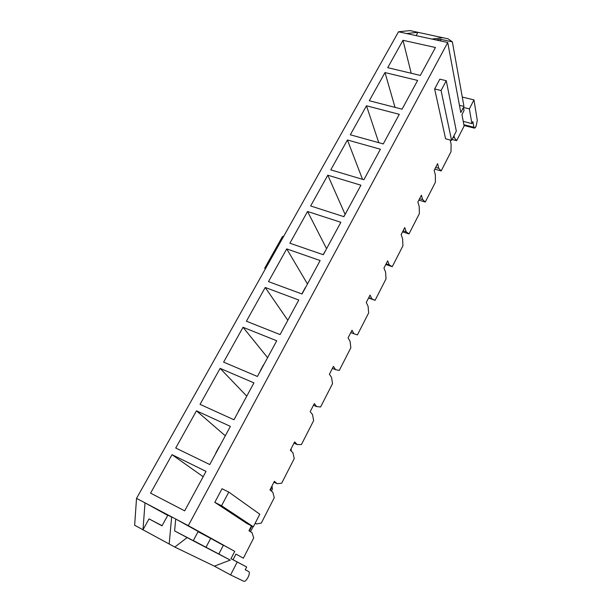 <?xml version="1.0" encoding="UTF-8"?>
<svg xmlns="http://www.w3.org/2000/svg" width="612" height="612" viewBox="0 0 612 612"><rect width="100%" height="100%" fill="white"/><g stroke="black" fill="none" stroke-linecap="round" stroke-linejoin="round"><path stroke-width="0.92" d="M476.014 126.455L474.354 128.122L473.849 127.265L463.85 124.695L473.849 127.265C474.231 128.604 474.95 128.336 476.014 126.455L477.299 120.449L473.963 99.901L477.299 120.449L476.014 126.455M248.059 577.307C246.483 580.161 245.106 581.507 243.928 581.339L230.602 574.943L214.399 566.169L174.795 547.059L134.648 525.249L136.53 498.375L398.511 31.778L409.994 30.6L448.061 38.831L442.767 37.692L431.95 39.076L398.511 31.778L136.53 498.375L188.305 525.647L234.733 551.366L230.969 558.672L233.027 559.758L235.934 554.105L243.369 558.182L253.705 537.948L252.029 532.715L248.969 530.757L251.494 525.846L248.969 530.757L252.029 532.715L253.705 537.948L243.369 558.182L235.934 554.105L233.027 559.758L230.969 558.672L246.659 566.98L245.244 569.772L246.659 566.98L233.256 559.842L246.659 566.98L237.227 562.007L230.602 574.943L243.928 581.339C245.106 581.507 246.483 580.161 248.059 577.307C249.421 574.347 249.681 572.457 248.847 571.631L245.244 569.772L248.855 571.631C249.681 572.472 249.421 574.362 248.059 577.307M441.168 170.947L451.013 151.677L451.09 144.203L450.202 140.01L451.09 144.203L451.013 151.677L441.168 170.947L434.788 169.142L441.168 170.947L438.743 168.3L441.168 170.947M453.974 135.688L454.402 137.746L456.636 140.661L464.103 126.049L461.968 114.551L464.018 110.565L463.452 107.414L460.798 112.554L447.732 42.519L188.305 525.647L447.732 42.519L431.95 39.076L435.805 39.918L440.541 39.298L435.805 39.918L447.732 42.519L460.798 112.554L463.452 107.414L464.018 110.565L461.968 114.551L464.103 126.049L456.636 140.661L452.054 139.444L456.636 140.661L454.402 137.746L453.974 135.688M255.227 523.107L256.512 523.971L261.316 523.053L274.268 497.694L272.791 492.186L269.976 489.883L274.375 481.315L277.144 483.694L281.658 483.228L294.234 458.602L292.957 452.826L290.363 450.202L294.64 441.887L297.187 444.58L301.418 444.549L313.635 420.62L312.548 414.599L310.162 411.669L314.316 403.591L316.649 406.59L320.612 406.965L332.492 383.701L331.582 377.459L329.401 374.238L333.433 366.389L335.567 369.671L339.278 370.421L350.829 347.807L350.079 341.351L348.09 337.862L352.015 330.228L353.958 333.777L357.423 334.894L368.669 312.885L368.072 306.23L366.267 302.489L370.076 295.068L371.851 298.863L375.087 300.324L386.019 278.911L385.575 272.065L383.946 268.087L387.656 260.873L389.247 264.897L392.269 266.679L402.918 245.833L402.612 238.818L401.143 234.61L404.754 227.588L406.192 231.841L409 233.929L419.365 213.626L419.197 206.443L417.889 202.029L421.4 195.19L422.685 199.65L425.294 202.029L435.392 182.254L435.354 174.917L434.191 170.304L437.618 163.641L438.743 168.3L437.618 163.641L434.191 170.304L435.354 174.917L435.392 182.254L425.294 202.029L418.883 200.101L425.294 202.029L422.685 199.65L421.4 195.19L417.889 202.029L419.197 206.443L419.365 213.626L409 233.929L402.558 231.872L409 233.929L406.192 231.841L404.754 227.588L401.143 234.61L402.612 238.818L402.918 245.833L392.269 266.679L385.797 264.483L392.269 266.679L389.247 264.897L387.656 260.873L383.946 268.087L385.575 272.065L386.019 278.911L375.087 300.324L368.585 297.983L375.087 300.324L371.851 298.863L370.076 295.068L366.267 302.489L368.072 306.23L368.669 312.885L357.423 334.894L353.958 333.777L352.015 330.228L348.09 337.862L350.079 341.351L350.829 347.807L339.278 370.421L335.567 369.671L333.433 366.389L329.401 374.238L331.582 377.459L332.492 383.701L320.612 406.965L316.649 406.59L314.316 403.591L310.162 411.669L312.548 414.599L313.635 420.62L301.418 444.549L297.187 444.58L294.64 441.887L290.363 450.202L292.957 452.826L294.234 458.602L281.658 483.228L277.144 483.694L273.947 482.157L277.144 483.694L274.375 481.315L269.976 489.883L272.791 492.186L274.268 497.694L261.316 523.053L256.512 523.971L255.227 523.107M445.597 138.786L434.642 88.954L439.844 79.17L434.642 88.954L445.597 138.786L451.572 140.377L445.597 138.786M214.797 502.337L222.034 488.736L228.781 492.079L259.786 514.233L253.345 526.787L247.08 523.597L214.797 502.337L247.08 523.597L253.345 526.787L221.552 505.749L214.797 502.337L221.552 505.749L228.781 492.079L222.034 488.736L214.797 502.337M383.265 143.927L350.316 134.785L366.481 105.784L399.292 114.322L383.265 143.927L399.292 114.322L366.481 105.784L350.316 134.785L383.265 143.927M302.03 294.02L268.484 281.604L286.722 248.893L320.145 260.551L302.03 294.02L320.145 260.551L286.722 248.893L268.484 281.604L302.03 294.02M417.636 80.424L402.076 109.173L369.296 100.743L384.994 72.568L417.636 80.424L384.994 72.568L369.296 100.743L402.076 109.173L417.636 80.424M340.853 222.294L323.297 254.737L289.889 243.201L307.568 211.484L340.853 222.294L307.568 211.484L289.889 243.201L323.297 254.737L340.853 222.294M253.942 382.882L233.975 419.771L200.063 404.364L220.129 368.37L253.942 382.882L220.129 368.37L200.063 404.364L233.975 419.771L253.942 382.882M206.037 471.385L184.679 510.852L150.583 493.15L172.018 454.685L206.037 471.385L172.018 454.685L150.583 493.15L184.679 510.852L206.037 471.385M209.748 464.539L175.736 448.015L196.467 410.82L230.395 426.388L209.748 464.539L230.395 426.388L196.467 410.82L175.736 448.015L209.748 464.539M298.786 300.025L280.082 334.58L246.407 321.224L265.218 287.472L298.786 300.025L265.218 287.472L246.407 321.224L280.082 334.58L298.786 300.025M380.396 149.229L363.88 179.744L330.778 169.845L347.425 139.98L380.396 149.229L347.425 139.98L330.778 169.845L363.88 179.744L380.396 149.229M257.407 376.479L223.61 362.12L243.033 327.275L276.723 340.777L257.407 376.479L276.723 340.777L243.033 327.275L223.61 362.12L257.407 376.479M343.898 216.663L310.644 205.969L327.795 175.193L360.927 185.207L343.898 216.663L360.927 185.207L327.795 175.193L310.644 205.969L343.898 216.663M420.337 75.429L387.725 67.672L402.987 40.293L435.453 47.507L420.337 75.429L435.453 47.507L402.987 40.293L387.725 67.672L420.337 75.429M440.877 41.019L440.541 39.298L452.36 41.861L448.061 38.831L452.36 41.861L440.541 39.298L440.877 41.019M223.334 545.361L210.696 538.369L205.992 547.304L218.828 554.013L223.334 545.361L218.828 554.013L193.338 540.549L205.992 547.304L210.696 538.369L223.334 545.361M472.892 121.627L471.898 123.593L463.238 121.383L471.898 123.593L469.366 108.882L463.452 107.414L469.366 108.882L471.898 123.593L472.892 121.627L473.849 127.265L472.892 121.627M462.282 97.056L473.963 99.901L469.366 108.882L473.963 99.901L462.282 97.056M169.187 544.014L174.795 547.059L187.104 537.588L174.604 530.918L175.713 519.014L171.651 516.865L169.187 544.014L171.651 516.865L136.53 498.375L134.648 525.249L142.994 529.785L145.013 502.842L142.994 529.785L149.014 518.884L162.096 525.67L149.014 518.884L142.994 529.785L169.187 544.014M187.104 537.588L230.234 560.095L218.828 554.013L230.234 560.095L214.399 566.169L230.602 574.943L237.227 562.007L230.969 558.672L234.733 551.366L175.713 519.014L198.181 531.446L175.713 519.014L174.604 530.918L187.104 537.588L174.795 547.059L214.399 566.169L230.234 560.095L187.104 537.588M193.277 540.664L174.604 530.918L193.277 540.664L198.181 531.446L193.277 540.664M459.444 105.295L463.965 106.412L452.36 41.861L463.965 106.412L459.444 105.295M442.767 37.692L417.927 32.314L416.106 35.618L417.927 32.314L409.994 30.6L398.511 31.778L406.605 33.545L417.927 32.314L406.605 33.545L431.95 39.076L442.767 37.692M264.721 268.148L266.013 267.758L264.721 268.148L282.461 236.576L264.721 268.148L265.302 269.028L264.721 268.148M283.8 236.071L282.461 236.576L283.8 236.071M167.726 515.365L145.013 502.842L167.726 515.365M198.051 531.698L210.696 538.369L198.051 531.698M167.864 515.12L171.628 517.102L167.864 515.12L162.012 525.83L149.014 518.884L162.012 525.83L167.864 515.12M456.33 131.106L451.572 140.377L441.076 90.515L434.642 88.954L441.076 90.515L446.263 80.7L439.844 79.17L446.263 80.7L456.33 131.106L446.263 80.7L441.076 90.515L451.572 140.377L456.33 131.106M228.781 492.079L221.552 505.749L253.345 526.787L259.786 514.233L228.781 492.079M245.267 569.718L248.855 571.631M203.161 476.694L172.018 454.685L203.161 476.694M255.143 523.275L256.512 523.971L255.143 523.275M225.292 435.805L196.467 410.82L225.292 435.805M246.758 396.14L220.129 368.37L246.758 396.14M293.997 443.142L297.187 444.58L293.997 443.142M287.824 320.275L265.218 287.472L287.824 320.275M332.4 368.393L335.567 369.671L332.4 368.393M326.563 248.694L307.568 211.484L326.563 248.694M368.707 297.738L371.851 298.863L368.707 297.738M362.518 179.331L347.425 139.98L362.518 179.331M403.078 230.846L406.192 231.841L403.078 230.846M395.038 107.36L384.994 72.568L395.038 107.36M435.668 167.428L438.743 168.3L435.668 167.428M267.597 357.653L243.033 327.275L267.597 357.653M313.474 405.228L316.649 406.59L313.474 405.228M307.469 283.968L286.722 248.893L307.469 283.968M350.806 332.576L353.958 333.777L350.806 332.576M345.122 214.399L327.795 175.193L345.122 214.399M386.126 263.841L389.247 264.897L386.126 263.841M378.767 142.68L366.481 105.784L378.767 142.68M419.587 198.724L422.685 199.65L419.587 198.724M411.218 73.256L402.987 40.293L411.218 73.256M453.094 137.402L454.402 137.746L453.094 137.402M196.031 489.875L192.466 496.462L196.031 489.875M249.352 531.002L251.899 526.052L249.352 531.002M253.062 526.725L250.492 531.736L253.062 526.725M215.761 453.01L219.127 446.791L215.761 453.01M272.47 488.912L271.384 491.031L272.47 488.912L271.858 486.219L272.47 488.912M270.328 490.166L272.202 486.509L270.328 490.166M241.847 405.228L238.405 411.18L241.855 405.205M290.685 450.531L290.891 449.177L290.685 450.531M291.297 451.143L291.213 449.506L291.297 451.143M260.352 370.635L263.512 364.79L260.352 370.635M284.871 325.722L281.65 331.681L284.871 325.722M302.274 293.186L305.25 287.694L302.274 293.186M325.37 250.905L323.121 254.676L325.37 250.905M344.732 215.126L343.73 216.602L344.732 215.126M463.988 125.46L474.354 128.122"/></g></svg>
